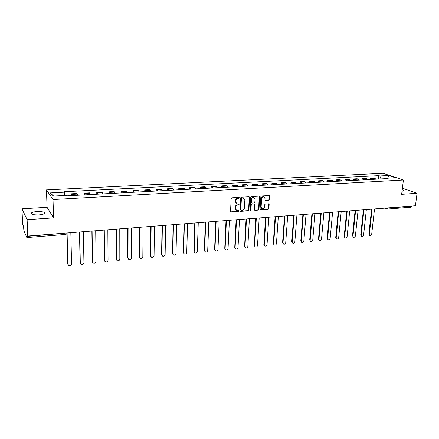 <?xml version="1.0" encoding="UTF-8"?>
<svg xmlns="http://www.w3.org/2000/svg" width="439" height="439" viewBox="0 0 439 439"><rect width="100%" height="100%" fill="white"/><g stroke="black" fill="none" stroke-linecap="round" stroke-linejoin="round"><path stroke-width="0.66" d="M239.425 197.852L238.981 197.38L231.869 197.819L231.161 198.576L230.546 211.411L231.183 212.07L238.262 211.56L238.75 211.033L238.459 210.588L236.714 210.566L235.386 208.525L235.436 207.46C235.633 206.078 236.385 205.276 237.68 205.051L238.596 204.986L239.085 204.459L238.789 204.009L237.071 203.987L235.71 201.924L235.765 200.853C235.962 199.46 236.714 198.653 238.015 198.433L238.931 198.379L239.425 197.852M236.506 203.707L235.403 201.742L235.452 200.672C235.655 199.279 236.401 198.477 237.702 198.258L238.618 198.198L239.03 197.38M230.689 211.861L237.949 211.368L238.372 210.572M236.144 210.276L235.074 208.338L235.128 207.274C235.326 205.891 236.072 205.09 237.367 204.865L238.284 204.804L238.701 203.992M37.057 211.571C34.335 211.768 32.475 212.213 31.487 212.893C30.708 214.342 33.177 215.011 38.895 214.912C41.612 214.704 43.45 214.259 44.41 213.584C45.162 212.141 42.709 211.472 37.057 211.571M268.778 200.425L269.458 199.69L269.689 196.173L269.272 195.536L261.534 195.986L260.848 196.727L260.086 209.293L260.486 209.919L268.202 209.398L268.882 208.662L269.151 204.442L268.75 203.811L265.348 204.014L264.668 204.75L264.536 206.851C264.245 208.262 263.466 208.904 262.193 208.772L261.112 207.093L261.617 198.823C261.896 197.418 262.67 196.776 263.938 196.891L265.052 198.604L264.964 199.981L265.375 200.623L268.778 200.425L268.443 200.255L269.123 199.515L269.189 195.52M53.596 217.881L47.05 207.296L21.95 208.816L27.114 219.676L53.596 217.881L53.02 199.547L403.408 179.995L401.647 194.312L417.05 193.27L415.437 205.743L27.816 236.056L26.856 233.883L26.966 236.391L67.48 232.95L65.976 234.492L66.141 233.054M27.114 219.676L27.816 236.056M249.604 197.429L248.984 196.76L241.192 197.243L240.495 197.994L239.837 210.742L240.248 211.378L248.205 210.841L248.897 210.094L249.604 197.429L249.116 196.765M251.443 196.606L259.114 196.134L259.718 196.798L258.961 209.37L258.28 210.111L254.823 210.325L254.417 209.699L254.713 204.596L254.104 203.943L251.926 204.086L251.234 204.832L250.938 210.155L250.307 210.665L250.027 210.221L250.746 197.358L251.443 196.606M21.95 208.816L22.652 224.356L23.525 226.326L23.904 230.771L26.823 237.51L26.966 236.391M47.05 207.296L46.457 189.9L382.978 173.301L403.408 179.995M417.05 193.27L402.398 188.199M411.464 206.056L410.695 207.213L387.374 209.057L388.092 208.086L411.436 206.259M77.857 195.24L77.418 194.071L71.996 194.356L72.419 195.531M71.996 194.356L71.53 193.786L71.573 195.58M77.418 194.071L76.935 193.5L71.53 193.786M84.277 194.894L84.244 193.116L85.204 194.845M90.549 194.559L89.561 192.836L84.244 193.116M96.767 194.219L96.75 192.458L97.776 194.17M103.028 193.884L101.974 192.183L96.75 192.458M109.059 193.561L109.048 191.81L110.14 193.5M115.309 193.22L114.189 191.541L109.048 191.81M121.148 192.908L121.142 191.174L122.3 192.847M127.381 192.573L126.202 190.905L121.142 191.174M133.039 192.266L133.044 190.542L134.263 192.2M139.262 191.931L138.027 190.285L133.044 190.542M144.744 191.634L144.76 189.928L146.033 191.569M150.956 191.3L149.655 189.67L144.76 189.928M156.262 191.014L156.284 189.319L157.612 190.943M162.457 190.685L161.108 189.066L156.284 189.319M167.594 190.405L167.627 188.721L169.01 190.328M173.778 190.071L172.373 188.474L167.627 188.721M178.755 189.807L178.794 188.133L180.231 189.725M184.923 189.472L183.464 187.887L178.794 188.133M189.741 189.214L189.785 187.557L191.272 189.132M195.893 188.88L194.389 187.31L189.785 187.557M200.557 188.633L200.612 186.987L202.149 188.545M206.698 188.298L205.139 186.745L200.612 186.987M211.208 188.057L211.269 186.421L212.855 187.969M217.332 187.727L215.73 186.191L211.269 186.421M221.695 187.491L221.766 185.873L223.396 187.398M227.808 187.162L226.156 185.637L221.766 185.873M232.028 186.937L232.105 185.324L233.778 186.838M238.125 186.608L236.429 185.099L232.105 185.324M242.202 186.388L242.29 184.786L244.002 186.29M248.282 186.059L246.548 184.567L242.29 184.786M252.233 185.845L252.321 184.259L254.077 185.746M258.297 185.521L256.519 184.04L252.321 184.259M262.11 185.313L262.204 183.738L264.004 185.214M268.158 184.989L266.341 183.518L262.204 183.738M271.845 184.792L271.944 183.228L273.782 184.687M277.876 184.462L276.021 183.014L271.944 183.228M281.437 184.27L281.547 182.723L283.418 184.166M287.452 183.946L285.564 182.509L281.547 182.723M290.892 183.765L291.008 182.223L292.912 183.656M296.89 183.442L294.97 182.015L291.008 182.223M300.21 183.261L300.331 181.73L302.273 183.151M306.192 182.937L304.238 181.526L300.331 181.73M309.402 182.767L309.522 181.247L311.503 182.651M315.367 182.443L313.375 181.044L309.522 181.247M318.456 182.278L318.588 180.769L320.596 182.163M324.405 181.96L322.385 180.566L318.588 180.769M327.39 181.795L327.521 180.297L329.563 181.68M333.322 181.477L331.269 180.1L327.521 180.297M336.197 181.323L336.334 179.831L338.409 181.203M342.113 181.005L340.027 179.639L336.334 179.831M344.884 180.857L345.027 179.375L347.128 180.736M350.777 180.539L348.665 179.183L345.027 179.375M353.45 180.396L353.598 178.925L355.727 180.27M359.327 180.078L357.187 178.733L353.598 178.925M361.901 179.941L362.054 178.475L364.205 179.814M367.761 179.622L365.594 178.289L362.054 178.475M370.236 179.491L370.395 178.036L372.574 179.364M376.08 179.172L373.885 177.855L370.395 178.036M381.025 178.909L379.768 175.962L388.526 175.512L395.374 177.762L386.539 178.234L387.5 178.558L67.216 195.816L66.86 195.355L52.488 196.129L50.255 192.897L64.374 192.167L64.934 195.459M379.768 175.962L378.841 175.649L64.034 191.733L64.374 192.167M53.02 199.547L46.457 189.9M402.025 191.245L403.66 190.828C403.951 190.493 403.468 190.131 402.212 189.741M378.462 179.046L378.841 175.649M386.539 178.234L386.161 178.629M50.255 192.897L53.629 196.068M387.889 178.163L388.526 175.512M239.974 211.197L247.887 210.654L248.578 209.908L249.281 197.254M241.873 198.192L241.384 198.719L240.797 209.902L241.088 210.347L242.191 210.292C243.475 210.067 244.216 209.266 244.419 207.894L244.825 200.272L243.458 198.198L241.554 198.016L241.066 198.543L241.384 198.719M240.923 210.248L240.484 209.716L241.066 198.543M243.689 198.28L242.833 198.132M241.554 198.016L242.515 197.956M254.56 210.155L257.951 209.924L258.637 209.183L259.229 196.14M254.197 203.905L251.607 203.905L250.916 204.651L250.614 209.968L250.938 210.155M250.087 210.49L250.614 209.968M255.021 199.284L253.896 197.555C252.606 197.435 251.821 198.082 251.536 199.504L251.371 202.445L251.986 203.103L254.165 202.961L254.85 202.214L255.021 199.284M254.033 197.605L253.572 197.385C252.282 197.259 251.498 197.907 251.218 199.328L251.536 199.504M251.569 202.961L251.048 202.264L251.218 199.328M265.118 200.458L268.443 200.255M264.053 196.924L263.603 196.716C262.341 196.601 261.567 197.248 261.287 198.647L261.617 198.823M261.732 208.547L260.782 206.906L261.287 198.647M260.228 209.749L267.867 209.211L268.547 208.476L268.668 203.795M67.99 264.701L67.694 263.839L68.725 265.502C70.3 265.924 71.244 265.359 71.568 263.812L70.827 232.692M67.694 263.839L66.937 234.075M67.88 264.174L67.112 233.888M80.43 263.537L80.096 262.615L81.149 264.278C82.686 264.673 83.608 264.113 83.926 262.588L83.366 231.71M80.096 262.615L79.492 232.011M80.299 262.95L79.689 231.995M92.667 262.385L92.3 261.414L93.37 263.076C94.868 263.449 95.773 262.89 96.081 261.392L95.702 230.744M92.3 261.414L91.866 231.046M92.519 261.743L92.086 231.029M104.712 261.249L104.306 260.234L105.393 261.891C106.858 262.242 107.742 261.682 108.049 260.212L107.835 229.795M104.306 260.234L104.043 230.091M104.537 260.557L104.273 230.074M116.565 260.124L116.121 259.07L117.224 260.728C118.656 261.057 119.523 260.497 119.825 259.048L119.77 228.862M116.121 259.07L116.022 229.158M116.368 259.389L116.269 229.136M128.226 259.015L127.754 257.929L128.868 259.575C130.268 259.888 131.118 259.334 131.415 257.907L131.519 227.945M127.754 257.929L127.809 228.236M128.012 258.242L128.078 228.214M139.706 257.918L139.201 256.799L140.326 258.445C141.698 258.741 142.532 258.181 142.823 256.777L143.081 227.04M139.201 256.799L139.41 227.325M139.476 257.111L139.695 227.303M151.011 256.837L150.473 255.69L151.609 257.331C152.953 257.611 153.771 257.056 154.056 255.668L154.468 226.151M150.473 255.69L150.835 226.436M150.764 255.997L151.126 226.409M162.139 255.772L161.574 254.598L162.721 256.233C164.032 256.497 164.834 255.942 165.119 254.582L165.668 225.273M161.574 254.598L162.073 225.553M161.876 254.9L162.386 225.531M173.092 254.719L172.505 253.522L173.657 255.152C174.941 255.399 175.726 254.85 176.012 253.506L176.703 224.411M172.505 253.522L173.142 224.691M172.812 253.819L173.465 224.664M183.881 253.676L183.266 252.463L184.429 254.088C185.686 254.318 186.46 253.775 186.734 252.447L187.563 223.561M183.266 252.463L184.04 223.835M183.59 252.754L184.38 223.813M194.504 252.65L193.868 251.421L195.037 253.034C196.271 253.259 197.023 252.71 197.303 251.404L198.263 222.727M193.868 251.421L194.773 222.996M194.203 251.712L195.125 222.968M204.969 251.635L204.311 250.389L205.485 252.002C206.692 252.211 207.438 251.668 207.713 250.378L208.799 221.904M204.311 250.389L205.342 222.172M204.656 250.68L205.704 222.145M215.275 250.631L214.6 249.379L215.779 250.982C216.965 251.179 217.695 250.642 217.969 249.363L219.176 221.091M214.6 249.379L215.758 221.355M214.956 249.659L216.131 221.327M225.432 249.643L224.741 248.381L225.92 249.978C227.084 250.164 227.803 249.626 228.071 248.37L229.399 220.29M224.741 248.381L226.014 220.554M225.108 248.661L226.398 220.526M235.441 248.666L234.733 247.398L235.913 248.984C237.055 249.16 237.757 248.628 238.031 247.387L239.474 219.5M234.733 247.398L236.122 219.763M235.106 247.673L236.517 219.736M245.297 247.706L244.578 246.427L245.763 248.008C246.883 248.178 247.574 247.645 247.843 246.416L249.396 218.726M244.578 246.427L246.076 218.984M244.962 246.702L246.488 218.951M255.015 246.751L254.28 245.472L255.471 247.047C256.568 247.206 257.249 246.674 257.512 245.461L259.18 217.963M254.28 245.472L255.893 218.216M254.675 245.741L256.31 218.188M264.591 245.813L263.85 244.528L265.035 246.098C266.111 246.246 266.786 245.719 267.049 244.523L268.822 217.206M263.85 244.528L265.562 217.464M264.251 244.797L265.99 217.431M274.035 244.891L273.277 243.601L274.468 245.16C275.522 245.302 276.186 244.781 276.449 243.596L278.321 216.465M273.277 243.601L275.094 216.718M273.689 243.864L275.533 216.685M283.342 243.974L282.573 242.685L283.764 244.238C284.801 244.369 285.454 243.854 285.718 242.679L287.688 215.73M282.573 242.685L284.494 215.983M282.996 242.948L284.938 215.95M292.528 243.08L291.743 241.785L292.171 242.043L292.934 243.327C293.949 243.453 294.591 242.937 294.854 241.779L296.923 215.011M291.743 241.785L293.757 215.258M292.171 242.043L294.212 215.22M301.588 242.202L300.786 240.896L301.22 241.148L301.972 242.432C302.976 242.547 303.607 242.037 303.865 240.89L306.027 214.298M300.786 240.896L302.888 214.545M301.22 241.148L303.354 214.506M310.521 241.335L309.698 240.018L310.889 241.543C311.871 241.659 312.491 241.148 312.755 240.012L315.004 213.595M309.698 240.018L311.893 213.837M310.143 240.27L312.37 213.804M319.329 240.473L318.494 239.151L318.944 239.403L319.68 240.671C320.646 240.775 321.26 240.27 321.518 239.151L323.856 212.904M318.494 239.151L320.777 213.145M318.944 239.403L321.26 213.107M328.015 239.628L327.17 238.3L328.35 239.809C329.299 239.908 329.909 239.403 330.166 238.295L332.592 212.224M327.17 238.3L329.535 212.46M327.626 238.547L330.029 212.421M336.587 238.789L335.725 237.455L336.192 237.702L336.905 238.959C337.843 239.052 338.436 238.553 338.694 237.455L341.202 211.549M335.725 237.455L338.178 211.785M336.192 237.702L338.678 211.746M345.043 237.965L344.171 236.626L345.345 238.119C346.267 238.207 346.854 237.713 347.112 236.621L349.702 210.885M344.171 236.626L346.7 211.115M344.642 236.868L347.205 211.077M353.384 237.148L352.501 235.803L353.675 237.29C354.58 237.378 355.156 236.879 355.414 235.803L358.081 210.226M352.501 235.803L355.107 210.462M352.978 236.045L355.623 210.418M361.615 236.341L360.715 234.997L361.89 236.473C362.779 236.555 363.355 236.061 363.607 234.997L366.351 209.579M360.715 234.997L363.404 209.809M361.204 235.233L363.926 209.771M369.737 235.54L368.831 234.196L370 235.666C370.873 235.743 371.438 235.255 371.696 234.196L374.511 208.942M368.831 234.196L371.586 209.173M369.32 234.431L372.118 209.129M366.779 178.711L363.229 178.898M358.356 179.156L354.761 179.348M349.823 179.611L346.173 179.803M341.163 180.067L337.465 180.264M332.389 180.533L328.635 180.731M323.488 181.005L319.68 181.208M314.461 181.488L310.603 181.691M305.303 181.971L301.39 182.18M296.012 182.465L292.045 182.673M286.59 182.964L282.562 183.178M277.031 183.475L272.943 183.689M267.329 183.99L263.18 184.21M257.484 184.512L253.276 184.737M247.492 185.038L243.217 185.269M237.345 185.582L233.01 185.812M227.051 186.125L222.644 186.361M216.597 186.679L212.125 186.921M205.979 187.244L201.441 187.486M195.201 187.815L190.586 188.062M184.248 188.397L179.567 188.649M173.131 188.989L168.373 189.242M161.832 189.588L156.997 189.846M150.352 190.197L145.441 190.46M138.686 190.817L133.692 191.08M126.833 191.448L121.757 191.717M114.782 192.084L109.624 192.359M102.534 192.737L97.288 193.012M90.077 193.396L84.749 193.681M375.087 178.267L371.586 178.453M388.114 207.877L386.732 207.987M387.132 209.019L386.216 208.026M65.894 234.421L26.883 237.581M237.702 198.258L238.015 198.433M235.452 200.672L235.765 200.853M235.403 201.742L235.71 201.924M238.284 204.804L238.596 204.986M237.367 204.865L237.68 205.051M235.128 207.274L235.436 207.46M235.074 208.338L235.386 208.525M237.949 211.368L238.262 211.56M230.881 211.878L231.183 212.07M238.618 198.198L238.931 198.379M248.578 209.908L248.897 210.094M247.887 210.654L248.205 210.841M240.144 211.208L240.457 211.4M240.484 209.716L240.797 209.902M259.389 196.623L259.718 196.798M258.637 209.183L258.961 209.37M257.951 209.924L258.28 210.111M254.697 210.16L255.021 210.347M253.78 203.762L254.104 203.943M251.607 203.905L251.926 204.086M250.916 204.651L251.234 204.832M251.048 202.264L251.371 202.445M265.227 200.464L265.562 200.639M260.782 206.906L261.112 207.093M268.816 204.267L269.151 204.442M268.547 208.476L268.882 208.662M267.867 209.211L268.202 209.398M260.354 209.754L260.684 209.941M269.348 196.003L269.689 196.173M269.123 199.515L269.458 199.69M31.487 212.893L31.531 214.007M386.666 208.915L384.751 208.141M243.14 198.022L243.458 198.198M253.978 203.778L254.302 203.959M253.572 197.385L253.896 197.555M263.603 196.716L263.938 196.891"/></g></svg>
